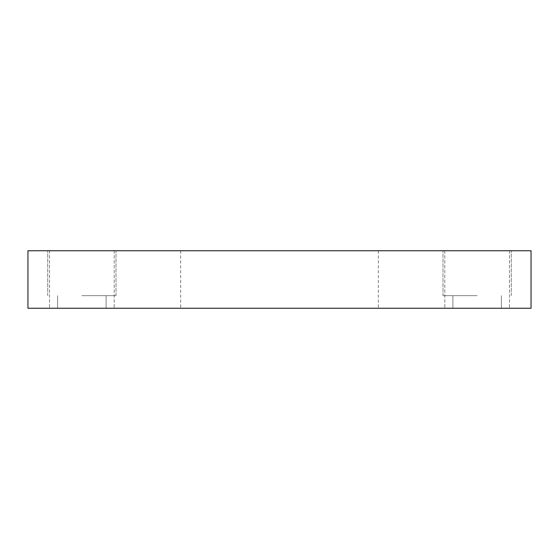 <?xml version="1.0" encoding="UTF-8"?>
<svg xmlns="http://www.w3.org/2000/svg" width="559" height="559" viewBox="0 0 559 559"><rect width="100%" height="100%" fill="white"/><g stroke="black" fill="none" stroke-linecap="round" stroke-linejoin="round"><path stroke-width="0.42" stroke-dasharray="2.79 2.1" d="M81.852 250.753L115.992 250.753L81.852 250.753M81.852 295.669L115.992 295.669L81.852 295.669M477.148 250.753L443.007 250.753L477.148 250.753M477.148 295.669L443.007 295.669L477.148 295.669M279.5 308.247L180.676 308.247L279.5 308.247M279.5 250.753L180.676 250.753L279.5 250.753M81.852 308.247L114.197 308.247L81.852 308.247M477.148 308.247L444.803 308.247L477.148 308.247M531.05 250.753L27.95 250.753L27.95 308.247L531.05 308.247L531.05 250.753M47.718 295.669L47.718 250.753L47.718 295.669M443.007 295.669L443.007 250.753L443.007 295.669M180.676 250.753L180.676 308.247M49.513 250.753L49.513 308.247L49.513 250.753M444.803 250.753L444.803 308.247L444.803 250.753M57.598 295.669L57.598 308.247L57.598 295.669M452.888 295.669L452.888 308.247L452.888 295.669M106.112 295.669L106.112 308.247L106.112 295.669M501.402 295.669L501.402 308.247L501.402 295.669M114.197 250.753L114.197 308.247L114.197 250.753M509.487 250.753L509.487 308.247L509.487 250.753M378.324 250.753L378.324 308.247M115.992 295.669L115.992 250.753L115.992 295.669M511.282 295.669L511.282 250.753L511.282 295.669"/><path stroke-width="0.84" d="M27.95 250.753L531.05 250.753L531.05 308.247L27.95 308.247L27.95 250.753"/></g></svg>
